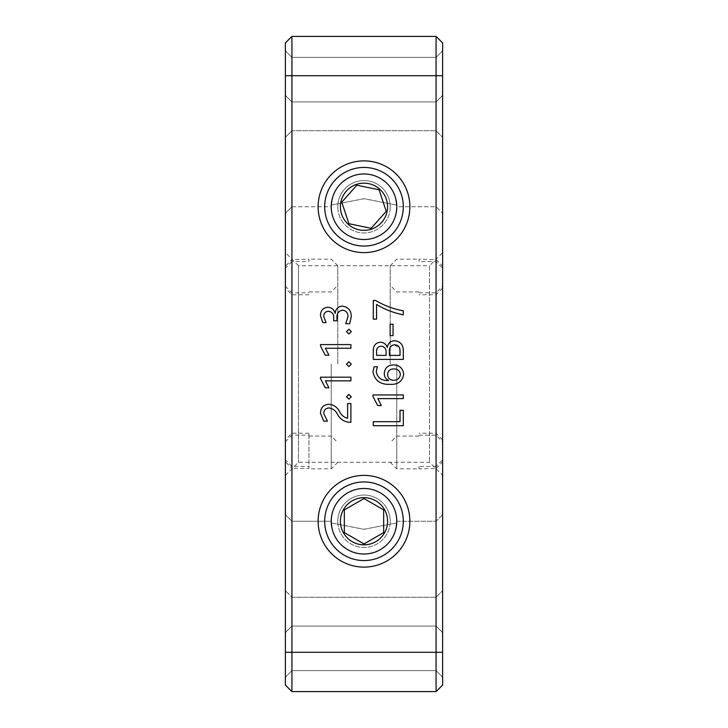 <?xml version="1.0" encoding="UTF-8"?>
<svg xmlns="http://www.w3.org/2000/svg" width="728" height="728" viewBox="0 0 728 728"><rect width="100%" height="100%" fill="white"/><g stroke="black" fill="none" stroke-linecap="round" stroke-linejoin="round"><path stroke-width="0.55" stroke-dasharray="3.64 2.73" d="M442.624 94.058L442.624 137.301L442.624 94.058M442.624 633.942L442.624 677.186L442.624 633.942M442.624 590.699L442.624 677.186L442.624 590.699L436.072 597.251L436.072 670.634L436.072 597.251L436.072 670.634L436.072 597.251L442.624 590.699M442.624 154.336L442.624 213.304L442.624 154.336M442.624 573.664L442.624 632.632L442.624 573.664M442.624 514.696L442.624 632.632L442.624 514.696L436.072 521.248L436.072 626.08L436.072 521.248L436.072 626.08L436.072 521.248L442.624 514.696M442.624 652.288L436.072 652.288L436.072 691.6L442.624 685.048L442.624 42.952L436.072 36.4L436.072 75.712L291.928 75.712L291.928 36.4L436.072 36.4M442.624 252.616L442.624 475.384L442.624 252.616L429.52 265.72L429.52 462.28L429.52 265.72L298.48 265.72L298.48 364L298.48 265.72L285.376 252.616L285.376 475.384L285.376 252.616M436.072 94.058L436.072 130.749L436.072 94.058M436.072 154.336L436.072 101.92L436.072 154.336M285.376 42.952L285.376 75.712L291.928 75.712L291.928 652.288L436.072 652.288L436.072 75.712L442.624 75.712M291.928 94.058L291.928 130.749L291.928 94.058M291.928 633.942L291.928 670.634L291.928 633.942M291.928 154.336L291.928 101.92L291.928 154.336M331.286 205.087L364.2 198.689L396.714 205.087L396.76 206.752L395.177 196.706C393.229 187.642 380.334 173.464 364.1 173.992C347.911 173.355 334.88 187.433 332.851 196.606L331.24 206.752L332.823 196.706C334.771 187.642 347.666 173.464 363.9 173.992C380.089 173.355 393.12 187.433 395.149 196.606L396.714 205.087L363.8 198.689L331.286 205.087A32.76 32.76 0 0 0 364.828 239.503A32.76 32.76 0 0 0 396.714 205.087A32.76 32.76 0 0 1 363.172 239.503A32.76 32.76 0 0 1 331.286 205.087M291.928 573.664L291.928 521.248L291.928 573.664M396.714 522.913L363.8 529.311L331.286 522.913L331.24 521.248L332.823 531.294C334.771 540.358 347.666 554.536 363.9 554.008C380.089 554.645 393.12 540.567 395.149 531.395L396.76 521.248L395.177 531.294C393.229 540.358 380.334 554.536 364.1 554.008C347.911 554.645 334.88 540.567 332.851 531.395L331.286 522.913L364.2 529.311L396.714 522.913A32.76 32.76 0 0 0 364.828 488.497A32.76 32.76 0 0 0 331.286 522.913A32.76 32.76 0 0 1 363.172 488.497A32.76 32.76 0 0 1 396.714 522.913M364 160.888A45.864 45.864 0 0 1 403.721 229.684A45.864 45.864 0 0 1 324.279 229.684A45.864 45.864 0 0 1 364 160.888M318.136 521.248A45.864 45.864 0 0 1 386.932 481.526A45.864 45.864 0 0 1 386.932 560.97A45.864 45.864 0 0 1 318.136 521.248M436.072 691.6L291.928 691.6L291.928 652.288L285.376 652.288L285.376 75.712M298.48 364L298.48 462.28L298.48 364M285.376 94.058L285.376 137.301L285.376 94.058M285.376 633.942L285.376 677.186L285.376 633.942M291.928 130.749L285.376 137.301L285.376 50.814L285.376 137.301L291.928 130.749L436.072 130.749L442.624 137.301L436.072 130.749L291.928 130.749M291.928 206.752L285.376 213.304L285.376 95.368L285.376 213.304L285.376 95.368L285.376 213.304L291.928 206.752L331.24 206.752A32.76 32.76 0 0 0 364 239.512A32.76 32.76 0 0 0 396.76 206.752A32.76 32.76 0 0 0 364 173.992A32.76 32.76 0 0 0 331.24 206.752L291.928 206.752M331.24 521.248A32.76 32.76 0 0 0 380.38 549.622A32.76 32.76 0 0 0 380.38 492.874A32.76 32.76 0 0 0 331.24 521.248L291.928 521.248L331.24 521.248M291.928 626.08L285.376 632.632L285.376 514.696L285.376 632.632L285.376 514.696L285.376 632.632L291.928 626.08L436.072 626.08L442.624 632.632L436.072 626.08L291.928 626.08M396.76 206.752A32.76 32.76 0 0 1 347.62 235.126A32.76 32.76 0 0 1 347.62 178.378A32.76 32.76 0 0 1 396.76 206.752A32.76 32.76 0 0 0 347.62 178.378A32.76 32.76 0 0 0 347.62 235.126A32.76 32.76 0 0 0 396.76 206.752L436.072 206.752L442.624 213.304L436.072 206.752L396.76 206.752M291.928 691.6L285.376 685.048L285.376 652.288M337.401 414.077C335.508 410.501 332.651 408.463 328.838 407.944M327.445 421.13L323.769 421.13M320.502 413.358C320.566 407.88 323.241 404.85 328.546 404.286C333.269 404.559 336.827 406.797 339.23 410.992C341.013 414.887 343.807 417.317 347.602 418.291L347.602 403.549L350.896 403.549L350.896 422.231L349.413 422.231M350.896 377.186L350.896 380.844L325.389 380.844L328.92 387.806L325.261 387.806L320.502 378.606L320.502 377.186L350.896 377.186M350.896 344.59L350.896 348.257L325.389 348.257L328.92 355.209L325.261 355.209L320.502 346.018L320.502 344.59L350.896 344.59M390.126 324.269L393.056 324.269L393.056 335.617L390.126 335.617L390.126 324.269M374.11 366.748L377.404 366.748L376.212 371.735M388.552 380.535L388.552 380.435C385.731 379.006 384.302 376.713 384.266 373.555M393.584 364.919C399.745 365.229 403.103 368.423 403.676 374.492C402.293 381.527 397.761 384.803 390.081 384.329C380.489 384.766 374.765 380.598 372.918 371.808M400.018 410.328L403.312 410.328L403.312 425.707L373.282 425.707L373.282 421.676L400.018 421.676L400.018 410.328M403.312 310.811L403.312 314.833C393.821 312.967 384.903 309.518 376.576 304.486L376.576 319.137L373.282 319.137L373.282 300.464L375.575 300.464M403.312 394.949L403.312 398.607L377.805 398.607L381.336 405.569L377.677 405.569L372.918 396.369L372.918 394.949L403.312 394.949M349.704 323.714L345.682 323.714M347.966 316.826C348.039 312.922 346.219 310.701 342.515 310.164M336.982 318.3L336.982 320.784L333.688 320.784L333.688 318.418C334.025 314.305 332.305 311.921 328.546 311.266M326.08 322.613L322.786 322.613L320.502 315.734M342.287 306.133C348.293 306.97 351.287 310.528 351.26 316.826M394.64 340.75C400.291 341.414 403.175 344.663 403.312 350.505L403.312 359.423L373.282 359.423L373.282 350.75C373.2 345.782 375.493 342.934 380.18 342.206C383.692 342.369 386.049 344.107 387.26 347.42L387.332 347.42M351.26 331.622L348.894 333.97L346.501 331.604L348.894 329.211M351.26 364.209L348.894 366.566L346.501 364.191L348.894 361.807M351.26 396.806L348.894 399.153L346.501 396.787M393.994 368.941C390.072 368.905 387.924 370.779 387.569 374.565M393.329 380.298C397.388 380.271 399.736 378.351 400.382 374.52M380.871 346.237C384.329 346.537 386.067 348.457 386.104 352.006L386.104 355.391L376.576 355.391L376.576 351.679M400.018 350.905L400.018 355.391L389.398 355.391L389.398 351.524M394.621 344.772L399.854 349.067M308.963 468.432L308.963 466.448L291.928 466.448L291.928 259.568L308.963 259.168L308.963 261.552L291.928 261.552L291.928 468.432L308.963 468.432L308.963 433.206L308.963 466.448M331.24 364L331.24 468.832L331.24 364M291.928 261.552L285.376 268.168L285.376 461.816L291.928 468.432M285.376 441.869L291.928 435.189L308.963 435.189M285.376 268.168L285.376 461.816M308.963 259.568L308.963 261.552M308.963 294.795L291.928 294.795L285.376 288.106M337.792 364L337.792 265.72L337.792 364M291.928 466.448L285.376 459.832L285.376 266.184L291.928 259.568M308.963 433.206L291.928 433.206L285.376 439.894M285.376 286.131L291.928 292.811L308.963 292.811M291.928 435.189L291.928 294.795M291.928 433.206L291.928 292.811M285.376 459.832L285.376 266.184M403.312 206.752A39.312 39.312 0 0 1 364 246.064A39.312 39.312 0 0 1 324.688 206.752A39.312 39.312 0 0 1 364 167.44A39.312 39.312 0 0 1 403.312 206.752A39.312 39.312 0 0 0 344.344 172.709A39.312 39.312 0 0 0 344.344 240.795A39.312 39.312 0 0 0 403.312 206.752A39.312 39.312 0 0 0 364 167.44A39.312 39.312 0 0 0 324.688 206.752A39.312 39.312 0 0 0 364 246.064A39.312 39.312 0 0 0 403.312 206.752M337.792 206.752A26.208 26.208 0 0 1 377.104 184.057A26.208 26.208 0 0 1 377.104 229.447A26.208 26.208 0 0 1 337.792 206.752M340.413 206.752A23.587 23.587 0 0 0 375.794 227.181A23.587 23.587 0 0 0 375.794 186.323A23.587 23.587 0 0 0 340.413 206.752M343.288 206.752L341.769 202.184L356.847 185.212L379.079 189.781L386.231 211.32L371.153 228.292L348.921 223.724L343.288 206.752M371.153 228.292L348.921 223.724L341.769 202.184L356.847 185.212L379.079 189.781L386.231 211.32L371.871 227.482M403.312 521.248A39.312 39.312 0 0 1 364 560.56A39.312 39.312 0 0 1 324.688 521.248A39.312 39.312 0 0 1 364 481.936A39.312 39.312 0 0 1 403.312 521.248A39.312 39.312 0 0 0 364 481.936A39.312 39.312 0 0 0 324.688 521.248A39.312 39.312 0 0 0 364 560.56A39.312 39.312 0 0 0 403.312 521.248A39.312 39.312 0 0 0 364 481.936A39.312 39.312 0 0 0 324.688 521.248A39.312 39.312 0 0 0 364 560.56A39.312 39.312 0 0 0 403.312 521.248M337.792 521.248A26.208 26.208 0 0 1 377.104 498.553A26.208 26.208 0 0 1 377.104 543.943A26.208 26.208 0 0 1 337.792 521.248M364 554.008A32.76 32.76 0 0 0 392.374 504.868A32.76 32.76 0 0 0 335.626 504.868A32.76 32.76 0 0 0 364 554.008M340.413 521.248A23.587 23.587 0 0 0 375.794 541.678A23.587 23.587 0 0 0 375.794 500.819A23.587 23.587 0 0 0 340.413 521.248M344.344 521.248L344.344 509.9L364 498.553L383.656 509.9L383.656 532.596L364 543.943L344.344 532.596L344.344 521.248M383.656 532.596L383.656 509.9L383.656 532.596L364 543.943L344.344 532.596L344.344 509.9L364 498.553L382.719 509.363M390.208 521.248A26.208 26.208 0 0 0 350.896 498.553A26.208 26.208 0 0 0 350.896 543.943A26.208 26.208 0 0 0 390.208 521.248M344.344 509.9L344.344 510.974M364 543.943L364.937 543.407M364 498.553L363.063 499.09M396.76 364L396.76 468.832L396.76 364M436.072 364L436.072 466.448L419.037 466.448L419.037 468.832L436.072 468.432L436.072 261.552L419.037 261.552L419.037 259.168L436.072 259.568L436.072 364M419.037 466.448L419.037 468.432M436.072 259.568L442.624 266.184L442.624 459.832L436.072 466.448M442.624 439.894L436.072 433.206L419.037 433.206M442.624 266.184L442.624 459.832M419.037 261.552L419.037 259.568M419.037 292.811L436.072 292.811L442.624 286.131M390.208 364L390.208 265.72L390.208 364M436.072 468.432L442.624 461.816L442.624 268.168L436.072 261.552M419.037 435.189L436.072 435.189L442.624 441.869M442.624 288.106L436.072 294.795L419.037 294.795M436.072 433.206L436.072 292.811M436.072 435.189L436.072 294.795M442.624 461.816L442.624 268.168M390.208 206.752A26.208 26.208 0 0 0 350.896 184.057A26.208 26.208 0 0 0 350.896 229.447A26.208 26.208 0 0 0 390.208 206.752M379.079 189.781L357.903 185.431M348.921 223.724L370.097 228.073M341.769 202.184L342.105 203.203M386.231 211.32L385.895 210.301M436.072 57.366L442.624 50.814L436.072 57.366L291.928 57.366L436.072 57.366M436.072 670.634L442.624 677.186L436.072 670.634L291.928 670.634L436.072 670.634M436.072 101.92L442.624 95.368L436.072 101.92L291.928 101.92L436.072 101.92M285.376 475.384L298.48 462.28L429.52 462.28L442.624 475.384M291.928 597.251L436.072 597.251L291.928 597.251L285.376 590.699L291.928 597.251M396.76 521.248L436.072 521.248L396.76 521.248M291.928 57.366L285.376 50.814L291.928 57.366M291.928 670.634L285.376 677.186L291.928 670.634M291.928 101.92L285.376 95.368L291.928 101.92M291.928 521.248L285.376 514.696L291.928 521.248M337.792 265.72L331.24 259.168L308.963 259.168M337.792 462.28L331.24 468.832L308.963 468.832M308.963 436.072L331.24 436.072L337.792 442.624M308.963 291.928L331.24 291.928L337.792 285.376M390.208 462.28L396.76 468.832L419.037 468.832M390.208 265.72L396.76 259.168L419.037 259.168M419.037 291.928L396.76 291.928L390.208 285.376M419.037 436.072L396.76 436.072L390.208 442.624"/><path stroke-width="1.09" d="M436.072 36.4L291.928 36.4L291.928 75.712L436.072 75.712L436.072 36.4L442.624 42.952L442.624 685.048L436.072 691.6L436.072 652.288L291.928 652.288L291.928 691.6L436.072 691.6M442.624 75.712L436.072 75.712L436.072 652.288L442.624 652.288M328.838 407.944C325.471 408.308 323.796 410.237 323.796 413.722C323.796 410.237 325.471 408.308 328.838 407.944C332.651 408.463 335.508 410.501 337.401 414.077C340.022 419.091 344.016 421.812 349.413 422.231L350.896 422.231L350.896 403.549L347.602 403.549L347.602 418.291C343.816 417.317 341.032 414.887 339.23 410.992C336.818 406.797 333.251 404.559 328.546 404.286C323.241 404.85 320.566 407.88 320.502 413.358L323.769 421.13L327.445 421.13L323.796 413.722L327.445 421.13M325.389 380.844L350.896 380.844L350.896 377.186L320.502 377.186L320.502 378.606L325.261 387.806L328.92 387.806L325.389 380.844M325.389 348.257L350.896 348.257L350.896 344.59L320.502 344.59L320.502 346.018L325.261 355.209L328.92 355.209L325.389 348.257M393.056 335.617L393.056 324.269L390.126 324.269L390.126 335.617L393.056 335.617M376.212 371.735L377.404 366.748L374.11 366.748L372.918 371.808C374.765 380.598 380.489 384.766 390.081 384.329C397.761 384.803 402.293 381.527 403.676 374.492C403.103 368.423 399.745 365.229 393.584 364.919C387.869 365.074 384.766 367.959 384.266 373.555C384.302 376.713 385.731 379.006 388.552 380.435L388.552 380.535C381.709 380.881 377.595 377.941 376.212 371.735C377.595 377.941 381.709 380.881 388.552 380.535M403.312 425.707L403.312 410.328L400.018 410.328L400.018 421.676L373.282 421.676L373.282 425.707L403.312 425.707M403.312 310.811C393.475 309.027 384.229 305.578 375.575 300.464L373.282 300.464L373.282 319.137L376.576 319.137L376.576 304.486C384.903 309.518 393.821 312.967 403.312 314.833L403.312 310.811C393.475 309.027 384.229 305.578 375.575 300.464M409.864 521.248A45.864 45.864 0 0 0 341.068 481.526A45.864 45.864 0 0 0 341.068 560.97A45.864 45.864 0 0 0 409.864 521.248M409.864 206.752A45.864 45.864 0 0 0 341.068 167.031A45.864 45.864 0 0 0 341.068 246.474A45.864 45.864 0 0 0 409.864 206.752M291.928 691.6L285.376 685.048L285.376 652.288L291.928 652.288L291.928 75.712L285.376 75.712L285.376 42.952L291.928 36.4L285.376 42.952M377.805 398.607L403.312 398.607L403.312 394.949L372.918 394.949L372.918 396.369L377.677 405.569L381.336 405.569L377.805 398.607M347.966 316.826L345.682 323.714L349.704 323.714L351.26 316.826C351.287 310.528 348.293 306.97 342.287 306.133C338.01 306.579 335.635 308.99 335.162 313.368L335.089 313.368C334.088 309.446 331.595 307.407 327.609 307.234C322.859 307.917 320.493 310.747 320.502 315.734L322.786 322.613L326.08 322.613L323.796 316.726C323.696 313.34 325.279 311.52 328.546 311.266C332.305 311.921 334.025 314.305 333.688 318.418L333.688 320.784L336.982 320.784L336.982 318.3C336.554 313.713 338.402 311.011 342.515 310.164C346.219 310.701 348.039 312.922 347.966 316.826L345.682 323.714M373.282 359.423L403.312 359.423L403.312 350.505C403.175 344.663 400.291 341.414 394.64 340.75C390.426 340.995 387.988 343.216 387.332 347.42L387.26 347.42C386.049 344.107 383.692 342.369 380.18 342.206C375.493 342.934 373.2 345.782 373.282 350.75L373.282 359.423M346.501 331.604L348.894 333.97L351.26 331.622L348.894 329.211L346.501 331.604M346.501 364.191L348.894 366.566L351.26 364.209L348.894 361.807L346.501 364.191M346.501 396.787L348.894 399.153L351.26 396.806L348.894 394.394L346.501 396.787L348.894 394.394L351.26 396.806M396.76 521.248A32.76 32.76 0 0 1 347.62 549.622A32.76 32.76 0 0 1 347.62 492.874A32.76 32.76 0 0 1 396.76 521.248M323.769 421.13L320.502 413.358M349.413 422.231C344.016 421.812 340.012 419.101 337.401 414.077M384.266 373.555C384.766 367.959 387.869 365.074 393.584 364.919M372.918 371.808L374.11 366.748M285.376 652.288L285.376 75.712M342.515 310.164C338.402 311.011 336.554 313.713 336.982 318.3M328.546 311.266C325.279 311.52 323.696 313.34 323.796 316.726L326.08 322.613M320.502 315.734C320.493 310.747 322.859 307.917 327.609 307.234C331.595 307.407 334.088 309.446 335.089 313.368M335.162 313.368C335.635 308.99 338.01 306.579 342.287 306.133M351.26 316.826L349.704 323.714M387.332 347.42C387.988 343.216 390.426 340.995 394.64 340.75M348.894 329.211L351.26 331.622M348.894 361.807L351.26 364.209M400.382 374.52C399.918 370.871 397.788 369.005 393.994 368.941C397.788 369.005 399.918 370.871 400.382 374.52C399.736 378.351 397.388 380.271 393.329 380.298C389.771 380.007 387.851 378.096 387.569 374.565C387.851 378.096 389.771 380.007 393.329 380.298M376.576 351.679C376.394 348.421 377.823 346.61 380.871 346.237C384.329 346.537 386.067 348.457 386.104 352.006L386.104 355.391L376.576 355.391L376.576 351.679C376.394 348.421 377.823 346.61 380.871 346.237M389.398 351.524C389.143 347.52 390.881 345.272 394.621 344.772C398.252 345.118 400.045 347.156 400.018 350.905L400.018 355.391L389.398 355.391L389.398 351.524C389.143 347.52 390.881 345.272 394.621 344.772M399.854 349.067L400.018 350.905M387.569 374.565C387.924 370.779 390.072 368.905 393.994 368.941M324.688 521.248A39.312 39.312 0 0 1 364 481.936A39.312 39.312 0 0 1 403.312 521.248A39.312 39.312 0 0 1 364 560.56A39.312 39.312 0 0 1 324.688 521.248M364 488.488A32.76 32.76 0 0 1 392.374 537.628A32.76 32.76 0 0 1 335.626 537.628A32.76 32.76 0 0 1 364 488.488M387.587 521.248A23.587 23.587 0 0 1 352.206 541.678A23.587 23.587 0 0 1 352.206 500.819A23.587 23.587 0 0 1 387.587 521.248M383.656 521.248L383.656 509.9L364 498.553L344.344 509.9L344.344 532.596L364 543.943L383.656 532.596L383.656 521.248M344.344 510.974L344.344 532.596L364 543.943M364.937 543.407L383.656 532.596M363.063 499.09L344.344 509.9M382.719 509.363L364 498.553M324.688 206.752A39.312 39.312 0 0 1 383.656 172.709A39.312 39.312 0 0 1 383.656 240.795A39.312 39.312 0 0 1 324.688 206.752M331.24 206.752A32.76 32.76 0 0 1 380.38 178.378A32.76 32.76 0 0 1 380.38 235.126A32.76 32.76 0 0 1 331.24 206.752M387.587 206.752A23.587 23.587 0 0 1 352.206 227.181A23.587 23.587 0 0 1 352.206 186.323A23.587 23.587 0 0 1 387.587 206.752M384.712 206.752L379.079 189.781L356.847 185.212L341.769 202.184L348.921 223.724L371.153 228.292L386.231 211.32L384.712 206.752M357.903 185.431L356.847 185.212L341.769 202.184M370.097 228.073L371.153 228.292M342.105 203.203L348.921 223.724M385.895 210.301L379.079 189.781M371.871 227.482L386.231 211.32"/></g></svg>
